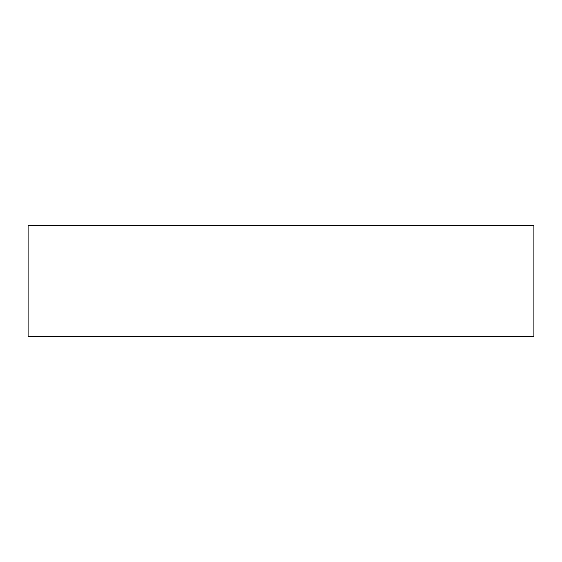 <?xml version="1.0" encoding="UTF-8"?>
<svg xmlns="http://www.w3.org/2000/svg" width="562" height="562" viewBox="0 0 562 562"><rect width="100%" height="100%" fill="white"/><g stroke="black" fill="none" stroke-linecap="round" stroke-linejoin="round"><path stroke-width="0.84" d="M318.422 225.46L28.1 225.46L28.1 336.54L533.9 336.54L533.9 225.46L318.422 225.46"/></g></svg>
